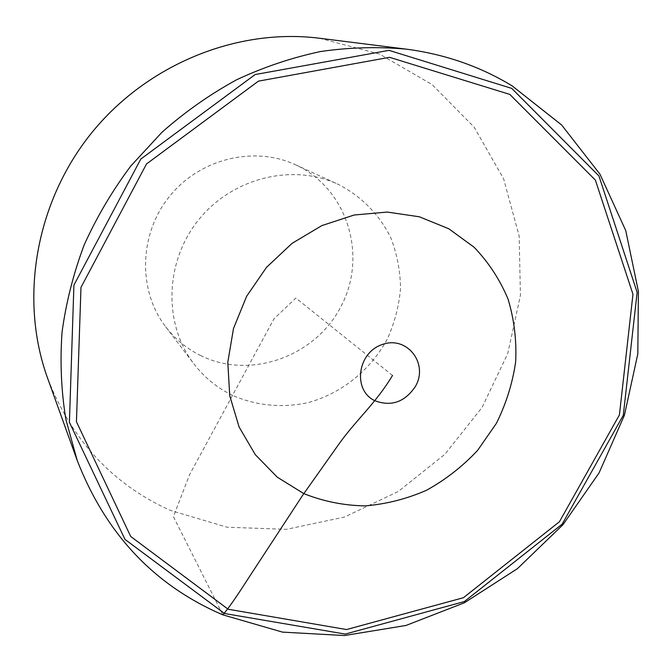 <?xml version="1.0" encoding="UTF-8"?>
<svg xmlns="http://www.w3.org/2000/svg" width="672" height="672" viewBox="0 0 672 672"><rect width="100%" height="100%" fill="white"/><g stroke="black" fill="none" stroke-linecap="round" stroke-linejoin="round"><path stroke-width="0.5" stroke-dasharray="3.36 2.52" d="M319.553 38.254L379.604 54.104L432.18 84.638L474.239 127.277L503.647 178.886L519.17 236.082L520.422 295.42L507.73 353.581L482.068 407.459L444.923 454.255L398.269 491.484L344.501 517.054L286.432 529.326L227.203 527.234L170.26 510.376C112.459 484.218 71.551 440.101 47.536 378.008M232.52 395.371C217.241 387.971 204.355 377.462 193.872 363.846C163.313 324.164 164.623 262.088 198.45 220.063C232.058 177.862 292.337 163.002 337.747 184.145C361.082 195.863 379.52 214.67 390.852 237.905C397.06 254.024 400.294 270.816 400.537 288.263C399.059 305.718 394.708 322.51 387.492 338.646C370.885 369.86 341.737 393.414 308.02 402.646C282.45 408.19 256.166 405.745 232.52 395.371M200.886 355.673C186.967 348.844 175.232 339.217 165.673 326.794C137.819 290.598 138.818 234.503 169.26 196.694C199.492 158.726 254.016 145.471 295.428 164.732C347.021 188.177 367.609 254.621 341.704 305.105C316.613 355.975 251.042 380.344 200.886 355.673M392.524 375.446L295.865 298.057L273.941 318.872L189.563 474.709L173.418 516.659L222.827 614.838M165.673 326.794L193.872 363.846M295.428 164.732L337.747 184.145"/><path stroke-width="1.01" d="M512.14 85.89L561.632 124.984L599.945 174.149L625.75 230.588L638.4 291.438L637.82 353.875L624.422 415.22L599.046 472.962L562.876 524.807L517.398 568.688L464.419 602.759L405.989 625.456L344.476 635.536L282.475 632.117L222.827 614.838C154.375 585.472 105.815 533.954 77.154 460.295L65.848 419.294C61.219 390.802 59.951 361.754 62.042 332.153C66.074 302.526 73.466 273.437 84.202 244.877C96.793 216.947 112.342 190.638 130.864 165.95L162.12 132.115C185.186 111.77 210.017 94.324 236.611 79.766C263.928 67.024 291.967 57.599 320.729 51.5C349.591 47.342 378.126 46.561 406.325 49.157C444.973 54.23 480.245 66.478 512.14 85.89M77.154 460.295L47.536 378.008C19.261 299.754 35.171 203.507 90.812 133.888C146.572 64.361 237.014 27.787 319.553 38.254L406.325 49.157M222.827 614.838C232.663 603.448 244.633 583.8 256.099 566.496L303.064 494.684L340.175 442.302C357.092 419.076 375.967 402.998 392.524 375.446M511.736 88.393L389.029 50.358L255.125 74.55L140.792 159.071L73.912 285.13L69.409 422.344L124.984 539.398L224.498 613.502L345.257 634.082L464.36 601.558L562.153 524.143L623.28 415.296L637.14 292.37L598.928 175.938L511.736 88.393M509.796 94.399L595.375 180.088L632.965 294.235L619.433 414.876L559.44 521.741L463.428 597.71L346.534 629.546L228.136 609.235L130.712 536.474L76.44 421.73L80.984 287.364L146.513 163.96L258.409 81.152L389.533 57.313L509.796 94.399M415.472 386.341C404.905 402.066 391.373 406.862 374.867 400.747C352.464 390.356 357.26 352.598 382.292 344.509C406.988 335.429 428.77 363.46 415.472 386.341M303.778 493.601L277.242 477.162L255.276 454.642L239.123 427.056L229.74 395.741L227.791 362.3L233.495 328.524L246.624 296.276L266.515 267.347L292.068 243.348L321.846 225.599L354.178 215.006L387.282 212.066L419.378 216.796L448.812 228.782L474.138 247.262C488.645 262.424 499.96 279.728 508.082 299.183C514.189 319.444 516.718 340.326 515.659 361.847C512.56 383.275 506.117 403.805 496.331 423.444L477.658 450.324C462.638 466.393 445.586 479.707 426.518 490.258C406.636 498.968 386.064 504.185 364.82 505.89C343.61 505.47 323.266 501.371 303.778 493.601"/></g></svg>
